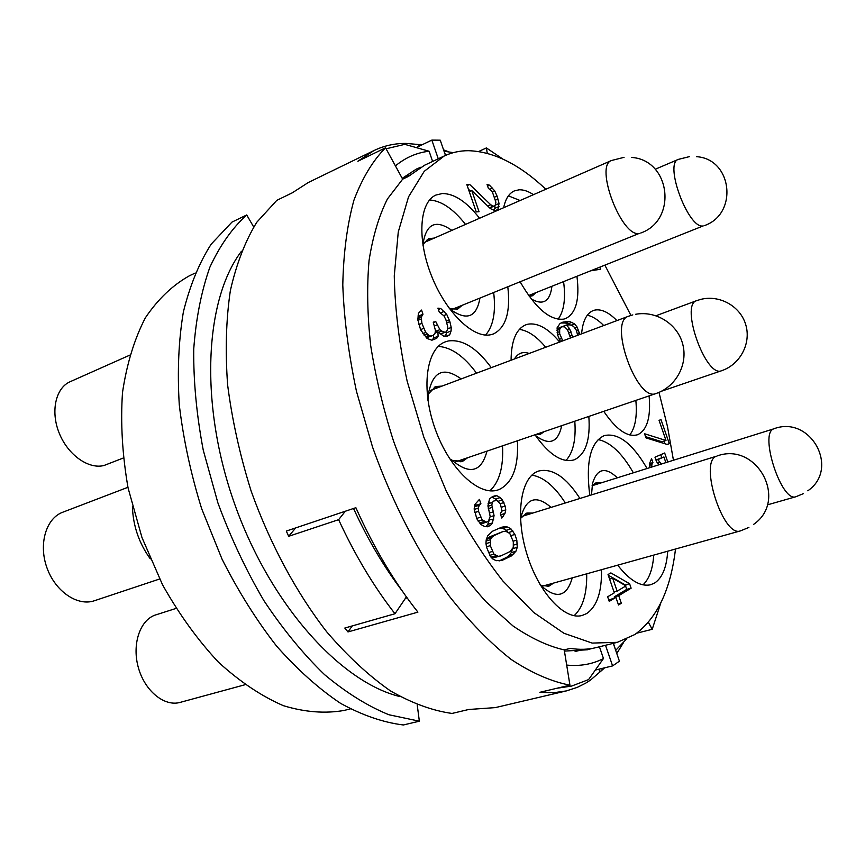 <?xml version="1.0" encoding="UTF-8"?>
<svg xmlns="http://www.w3.org/2000/svg" width="865" height="865" viewBox="0 0 865 865"><rect width="100%" height="100%" fill="white"/><g stroke="black" fill="none" stroke-linecap="round" stroke-linejoin="round"><path stroke-width="1.3" d="M195.198 273.059L189.446 275.762C172.611 285.18 157.906 299.204 145.342 317.855C134.389 339.037 126.777 363.916 122.506 392.494C120.44 422.726 122.289 454.536 128.063 487.914L141.968 537.533L162.534 584.772C179.142 614.301 197.804 640.122 218.51 662.244C239.865 681.707 261.49 696.184 283.363 705.678C304.88 712.198 325.143 713.776 344.14 710.435L350.303 708.9M385.541 147.807L357.861 161.247L373.983 150.553L308.394 182.461L292.186 192.873L276.822 200.334L256.754 222.294C245.249 241.032 236.459 263.782 230.371 290.554C226.079 319.358 225.16 350.779 227.614 384.828C232.09 419.817 239.919 455.174 251.088 490.909C270.01 543.858 296.273 592.579 326.667 631.774C347.46 655.984 368.674 675.662 390.31 690.8C411.751 703.137 432.327 710.684 452.038 713.441L468.722 709.484L495.288 707.613L566.294 690.93L553.481 692.746L539.868 692.303L569.938 685.177C551.383 681.609 531.813 673.046 511.226 659.498C490.336 643.041 469.652 621.903 449.173 596.05C419.071 554.324 392.461 502.835 372.599 447.227L356.466 391.326C348.584 354.088 344.021 318.634 342.789 284.974C343.448 253.013 347.168 224.77 353.926 200.226C362.23 178.19 372.761 160.717 385.541 147.807L402.657 179.152L408.28 176.514L424.65 165.193L444.242 155.981C451.822 152.456 459.856 150.694 468.333 150.694C493.547 151.462 519.389 164.307 545.847 189.251M660.763 603.046L652.21 629.309L648.393 622.303M636.781 633.18L652.21 629.309M603.197 669.142L590.384 680.182L585.583 683.231L577.139 687.426L566.294 690.93M373.983 150.553C384.071 145.698 394.764 143.331 406.042 143.417L419.741 144.617M487.265 153.31L486.389 147.926L478.723 151.494M486.389 147.926L502.727 158.976M295.679 527.909L288.683 536.3L286.293 531.067L355.872 507.69C373.81 547.74 394.483 582.556 417.914 612.139L347.989 631.937L344.811 628.044L394.981 613.739C373.875 586.675 355.093 555.319 338.626 519.67L345.351 511.226M288.683 536.3L338.626 519.67M675.489 549.026C670.699 589.671 657.162 618.161 634.878 634.51L617.329 642.327L596.32 647.561C588.243 649.583 579.572 649.853 570.284 648.382L564.24 649.896L569.938 685.177M613.274 643.333L619.416 661.184L612.604 665.899L595.325 670.061M605.511 645.268L612.604 665.899M617.329 642.327L592.157 643.084L563.883 633.234L533.629 612.431L502.835 580.956C482.519 555.016 463.662 525.066 446.275 491.115L423.839 437.214L407.177 381.27C399.208 343.967 394.905 308.837 394.267 275.892L398.257 232.036L408.55 196.798L424.25 171.302L444.242 155.981M402.657 179.152L387.423 198.982C378.957 215.893 372.837 236.394 369.063 260.473C366.803 286.38 367.322 314.633 370.631 345.254C375.583 376.729 383.195 408.626 393.478 440.923C405.144 472.82 418.757 502.987 434.306 531.402C450.676 558.239 467.879 581.658 485.892 601.651L512.923 625.892C530.829 638.175 547.934 646.177 564.24 649.896M246.709 214.953L231.95 222.121L211.19 244.157C199.21 262.852 189.943 285.439 183.38 311.919C178.612 340.345 177.249 371.29 179.271 404.733C183.337 439.074 190.797 473.717 201.653 508.674L222.046 559.158C238.264 591.26 256.44 620.237 276.573 646.079C297.419 669.629 318.752 688.724 340.605 703.364C362.316 715.269 383.227 722.47 403.328 724.978L419.352 721.183L388.936 714.76C367.679 706.11 346.205 692.724 324.526 674.613C303.096 653.875 282.866 629.19 263.857 600.57C245.963 570.089 230.641 537.511 217.883 502.835L203.264 450.2C196.593 414.995 193.414 381.292 193.728 349.103C195.998 318.428 201.394 291.105 209.892 267.155C219.948 245.509 232.22 228.111 246.709 214.953L253.683 226.954M241.486 251.228C204.637 299.636 198.972 403.987 234.815 504.479C270.518 605.024 340.832 682.334 399.976 696.585M604.895 265.209L630.931 315.433M658.989 392.375L667.466 426.477L673.446 460.223M603.748 411.329C616.118 429.537 627.298 437.366 637.289 434.825L637.948 434.587C647.236 429.851 650.956 416.952 649.107 395.867M616.896 320.601C608.884 312.416 601.564 308.913 594.969 310.059L593.206 310.578C586.621 313.281 582.751 321.023 581.594 333.825M520.157 281.839C535.435 308.221 549.945 320.645 563.71 319.131L565.656 318.558C576.058 313.335 579.82 299.258 576.944 276.324M533.456 194.668C528.31 191.251 523.53 189.63 519.119 189.792L514.318 190.916C509.031 193.328 505.474 198.928 503.668 207.708M617.707 565.159C629.698 580.512 640.673 587.032 650.664 584.729L654.664 582.999C662.33 577.842 666.677 567.235 667.704 551.2M647.074 468.495C632.618 443.637 618.432 432.662 604.505 435.538L603.911 435.755C590.352 442.437 585.648 462.321 589.789 495.396M534.981 434.781C549.015 454.633 561.958 463.013 573.809 459.942L574.674 459.629C585.756 454.06 590.481 439.658 588.838 416.422M559.633 342.043C548.453 328.592 537.922 322.634 528.05 324.159L525.725 324.851C516.156 329.003 511.269 340.788 511.074 360.229M579.928 498.456C566.11 477.058 552.389 467.911 538.765 471.003L537.814 471.339C520.687 477.534 514.956 515.378 526.861 553.935C538.549 592.579 564.564 620.616 582.188 615.458L586.697 613.545C596.991 606.419 601.921 591.801 601.489 569.7M491.266 367.647C476.777 347.925 462.451 339.037 448.286 340.972L445.14 341.913C426.11 348.79 420.747 389.001 435.171 428.954C449.357 468.992 478.994 496.661 498.067 489.914L499.246 489.493C512.664 482.843 518.719 466.603 517.411 440.772M479.556 218.261C466.754 201.837 454.341 193.587 442.339 193.522L435.928 195.047C419.439 202.064 416.811 238.902 431.43 275.632C445.853 312.416 473.393 338.907 490.855 334.712L493.461 333.933C505.863 327.749 510.653 312.049 507.809 286.834M669.315 443.68L667.38 444.513L645.982 437.874L644.555 433.754L665.996 440.48L659.043 420.358L660.99 419.601L669.315 443.68L667.056 444.405M599.834 267.22L600.526 269.242L590.925 270.767M667.78 462.007L664.666 452.99L654.989 457.217L656.535 461.715L659.054 464.732M651.767 467.014L651.832 464.559L652.913 462.591L651.572 458.71L649.626 463.294L649.723 467.662M661.076 464.105L657.973 459.607L663.92 456.969L665.866 462.602M629.59 583.713L610.874 572.911L608.03 574.533L614.323 592.806L607.641 596.785L609.23 601.391L615.891 597.38L618.518 604.992L621.319 603.273L618.713 595.682L631.126 588.189L629.59 583.713L625.2 584.902L625.438 585.583M501.797 518.081L500.327 513.799L501.97 510.653L500.37 503.992L497.115 500.457L493.872 500.965L492.304 502.414L491.828 505.063L494.077 515.626L492.412 522.957L490.466 525.455L487.395 526.785L484.422 526.396L480.94 524.547L476.799 518.751L474.161 508.977L474.799 504.555L479.415 499.397L480.908 503.754L479.296 505.225L478.183 508.177L478.55 511.345L482.173 519.833L486.519 522.157L488.357 521.368L490.185 516.448L487.936 505.841L489.612 498.597L494.196 495.948L496.845 495.699L500.197 497.58L502.36 499.938L505.138 506.068L505.766 509.863L504.965 513.453L501.797 518.081M514.87 534.429L510.923 528.839L507.593 527.034L504.738 526.655L501.516 527.261L492.455 531.251L487.676 535.878L486.195 539.901L485.957 543.393L486.595 547.34L490.477 556.573L492.715 558.931L496.175 560.682L502.392 560.25L511.356 555.946L515.908 551.275L517.259 547.318L516.816 540.106L514.87 534.429L511.085 535.586M466.841 184.559L469.663 184.44L490.725 204.767L493.396 206.119L494.477 206.043L495.569 204.454L495.883 202.161L492.315 191.803L488.336 188.213L487.06 184.504L489.471 185.153L494.737 190.927L497.04 196.063L499.051 203.48L497.894 209.611L494.931 210.584L490.379 208.606L471.749 190.505L479.048 211.709L476.247 211.914L466.841 184.559M427.094 338.485L431.862 340.194L436.739 338.302L438.09 336.247L437.939 331.836L443.453 336.042L447.508 336.096L449.724 334.755L451.087 330.981L451.206 327.467L449.865 321.629L446.729 314.395L440.728 308.513L437.917 308.135L439.334 312.243L443.886 315.779L445.918 319.758L447.821 327.251L447.41 329.965L446.102 331.976L444.848 332.225L441.756 331.079L439.917 329.684L435.809 321.65L433.246 322.126L435.452 330.56L435.03 333.306L433.019 335.49L430.435 336.009L428.845 335.436L425.731 332.474L421.915 323.359L421.212 317.239L422.974 314.255L421.536 310.07L418.455 313.271L417.827 319.628L420.628 329.868L427.094 338.485M572.695 337.155L569.548 328.635L566.37 324.991L570.165 324.872L573.495 326.289L576.198 330.008L577.734 335.263M579.864 334.474L577.02 326.938L574.565 323.899L569.451 321.423L562.964 322.115L560.044 323.478L557.114 327.781L557.644 335.036L560.444 341.74M587.313 315.206C592.557 316.32 598.018 319.769 603.716 325.543M635.851 400.387C637.3 416.27 635.278 427.786 629.796 434.944M508.404 195.847L520.092 200.518M563.58 281.644C565.818 298.793 563.98 311.324 558.066 319.217M531.121 298.858C543.069 305.788 550.01 301.593 551.935 286.283M529.207 296.306L532.364 295.808L536.105 292.575M533.51 293.613L531.002 296.198M532.959 293.83L532.937 294.403M598.115 439.582C610.312 442.069 622.065 453.141 633.364 472.787M653.745 555.103C652.783 569.04 649.204 578.966 643.009 584.859M617.351 477.804C605.381 466.559 597.11 468.419 592.536 483.373L591.498 494.877M601.024 482.919L596.05 482.778L592.103 485.643M594.742 483.33L598.342 483.751M519.357 329.381C527.964 330.56 536.754 336.517 545.707 347.265M574.793 421.201C576.133 439.442 573.203 452.525 566.002 460.461M535.457 435.495C549.307 445.918 558.066 442.642 561.699 425.667M529.196 353.45C522.893 351.287 517.973 353.125 514.448 358.975M535.608 434.565L540.322 434.338L544.182 431.646M541.447 432.576L538.906 434.684M531.91 475.123C543.544 477.048 554.681 486.335 565.332 502.976M586.697 573.83C587.043 593.704 582.837 607.663 574.101 615.707M539.965 584.416L541.025 585.583C556.4 599.467 566.802 596.893 572.241 577.863M551.059 507.398C536.105 494.531 526.007 497.991 520.773 517.767L520.525 519.324M540.69 585.227L548.756 586.275L553.676 583.053M550.789 583.853L547.275 586.557M532.71 513.086L526.85 513.042L520.687 518.254M525.455 513.605L529.877 513.961M176.028 608.43L154.705 615.231C139.535 620.854 131.75 645.214 138.53 668.212C145.115 691.286 164.566 706.878 180.147 702.391L244.936 684.756M438.252 346.389C451.249 347.233 464.008 356.164 476.529 373.172M502.511 445.853C503.614 466.938 499.408 481.924 489.893 490.823M451.26 459.564C469.436 475.166 481.34 472.355 486.984 451.152M461.164 378.924C443.345 366.1 432.349 371.485 428.197 395.078L427.98 400.473M451.995 460.299L462.397 461.488L467.619 457.747M464.721 458.742L460.904 461.878M442.004 386.104L435.592 386.525L428.305 394.04M434.187 387.163L439.128 387.174M127.933 487.298L62.713 512.242C46.029 518.33 38.341 544.128 46.948 567.797C55.338 591.552 77.666 606.603 94.426 600.732L159.593 579.009M429.537 199.977C441.301 200.723 453.292 208.865 465.521 224.403M493.677 292.565C495.959 312.081 493.255 326.246 485.557 335.058M449.259 308.394L450.276 309.292C466.678 321.12 476.55 317.401 479.924 298.122M451.876 230.382C435.776 219.126 426.175 223.624 423.039 243.865L422.963 245.217M449.832 308.902L457.726 309.021L462.213 305.291M459.466 306.405L456.298 309.465M434.295 238.07L428.478 238.675L422.996 244.449M427.159 239.389L431.559 239.27M129.642 355.212L70.173 381.703C55.609 387.953 50.343 411.545 59.274 433.279C68.021 455.077 88.706 469.565 104.081 465.467L123.208 458.05M645.56 436.663L661.985 441.777L665.996 440.48M663.985 441.128L664.882 443.734M595.899 268.788L596.288 269.912M660.774 454.687L661.79 457.639M655.94 459.985L663.92 456.969M656.016 460.223L657.973 459.607M657.832 463.045L660.2 462.31M649.626 463.629L652.913 462.591M649.615 465.262L651.832 464.559M649.691 467.489L651.734 466.851M608.257 575.182L625.2 584.902M625.6 586.081L626.736 589.368L631.126 588.189M626.736 589.368L614.258 596.872L618.713 595.682M618.205 604.094L621.319 603.273M614.258 596.872L614.561 597.737M608.809 600.148L615.891 597.38M612.701 578.231L625.946 585.886L617.145 591.13L612.701 578.231L609.598 579.085M614.031 591.963L617.145 591.13M493.872 500.965L495.072 500.478M488.076 503.765L492.304 502.414M489.212 502.446L488.098 503.484M487.99 506.285L491.828 505.063M488.271 508.642L491.969 507.463M489.687 512.967L493.45 511.777M490.109 516.87L494.077 515.626M489.201 519.984L493.85 519.022M489.157 520.492L487.709 524.417L492.412 522.957M486.541 526.677L490.466 525.455M487.709 524.417L486 526.601M475.588 503.419L476.215 505.257L480.908 503.754M476.215 505.257L474.593 506.739L479.296 505.225M474.236 509.431L478.183 508.177M474.734 512.556L478.55 511.345M476.68 518.405L480.551 517.183M478.107 521.108L482.173 519.833M479.448 522.968L484.162 521.498M479.459 522.968L481.805 523.628L486.519 522.157M491.331 497.267L496.845 495.699M492.196 497.191L495.559 499.062L500.197 497.58M498.089 501.3L502.36 499.938M495.559 499.062L496.845 500.457M500.175 503.722L503.917 502.533M501.473 507.225L505.138 506.068M501.808 511.107L505.766 509.863M500.673 514.805L504.965 513.453M500.673 513.356L500.478 514.232M501.484 517.183L503.333 516.6M508.652 532.494L513.064 531.153M513.14 541.22L516.816 540.106M513.669 545.058L517.443 543.923M512.621 548.702L517.259 547.318M512.556 548.799L511.226 552.659L515.908 551.275M511.226 552.659L509.366 555.211L514.048 553.816M509.366 555.211L506.652 557.341L511.356 555.946M506.652 557.341L499.062 560.974M499.278 528.245L504.738 526.655M500.067 528.093L502.933 528.472L507.593 527.034M502.933 528.472L506.263 530.267L510.923 528.839M506.263 530.267L507.679 531.791M486.508 546.788L490.304 545.642L490.401 539.695L491.753 537.414L493.947 535.597L502.987 531.564L489.233 537.035L486.173 540.301M490.52 556.617L493.493 557.72L500.9 555.892L509.874 551.643L513.269 547.545L513.313 541.728L509.788 533.456L505.614 531.207L502.987 531.564M500.9 555.892L498.229 556.325L493.926 554.119L490.304 545.642M493.493 557.72L498.229 556.325M491.158 557.136L495.894 555.73M489.795 555.341L493.926 554.119M488.411 552.649L492.315 551.481M486 543.631L489.925 542.442M486.119 541.003L490.401 539.695M487.027 538.863L491.753 537.414M489.233 537.035L493.947 535.597M467.187 185.564L469.663 184.44M487.774 206.075L490.725 204.767M468.441 189.208L470.419 191.1M489.558 207.805L493.396 206.119M489.677 207.924L494.477 206.043M487.579 186.007L489.471 185.153M489.904 189.251L492.65 188.019M492.39 191.976L494.737 190.927M494.683 197.112L497.04 196.063M495.483 200.161L498.056 199.015M495.029 205.254L499.051 203.48M494.91 205.416L494.856 208.324L499.008 206.508M495.829 210.519L497.894 209.611M494.856 208.324L494.12 210.379M469.273 191.619L471.749 190.505M418.13 315.228L418.433 316.103L422.974 314.255M417.957 316.958L421.947 315.325M417.871 318.59L421.212 317.239M417.925 320.331L421.125 319.034M418.822 324.602L421.915 323.359M420.552 329.63L423.634 328.397M422.855 333.62L425.731 332.474M424.077 335.166L426.964 334.02M425.461 336.777L428.845 335.436M426.304 337.653L430.435 336.009M426.369 337.728L433.019 335.49M433.408 322.613L435.809 321.65M434.489 325.943L436.944 324.959M435.322 331.371L439.917 329.684M438.501 332.376L441.756 331.079M435.398 331.479L436.576 332.387M440.134 333.944L444.848 332.225M440.328 334.02L446.102 331.976M438.382 309.475L440.728 308.513M440.555 312.892L444.351 311.346M443.723 315.606L446.729 314.395M446.394 321.164L449.303 319.996M446.956 322.796L449.865 321.629M447.573 328.905L451.206 327.467M446.654 331.122L446.6 332.755L451.087 330.981M445.821 336.301L449.724 334.755M446.6 332.755L445.334 336.247M435.073 332.982L437.939 331.836M433.452 335.014L433.549 338.042L438.09 336.247M433.549 338.042L432.197 340.096L436.739 338.302M560.239 323.38L566.099 321.423M561.969 323.013L565.321 322.991L569.451 321.423M565.321 322.991L567.991 323.845L572.111 322.277M571.268 325.143L574.565 323.899M567.991 323.845L569.538 324.862M574.793 327.781L577.02 326.938M576.523 330.949L578.609 330.171M577.442 333.62L579.528 332.83M562.282 326.635L566.37 324.991M567.278 329.5L569.548 328.635M569.029 332.701L571.149 331.9M570.186 336.053L572.306 335.263M557.557 334.625L559.687 333.825L559.644 329.414L561.666 326.765L557.071 328.732M562.791 340.864L559.687 333.825M570.5 337.977L567.559 329.814L564.596 326.84L561.666 326.765M560.26 341.372L562.499 340.529M559.277 339.372L561.331 338.593M557.136 332.538L559.439 331.673M556.974 330.43L559.644 329.414M557.049 329.078L560.542 327.749M417.222 704.889L419.352 721.183M438.263 158.792L431.84 140.108L440.242 140.184L445.475 155.419M431.84 140.108L416.227 147.591M432.619 161.452L429.116 151.245L404.798 144.347L386.082 148.802M409.675 175.227L402.387 178.644M420.595 167.302L416.346 169.097L402.214 178.341M395.424 165.896C405.599 157.484 416.833 152.608 429.116 151.245M445.637 155.354L444.015 151.159M421.861 144.898L420.163 144.423L418.844 145.05L419.222 146.153M444.21 151.213L453.271 152.662M420.163 144.423L422.336 144.66M443.572 149.861L448.6 151.786M575.095 651.518L584.07 649.28M564.434 651.096L587.422 649.777L591.844 648.49M613.436 643.29L615.696 650.361M598.937 669.186L599.672 671.327L601.099 670.981L603.078 668.191M626.411 639.192L615.815 650.188M623.351 642.825L616.777 653.508M604.603 667.823L601.099 670.981M599.434 646.782L603.467 658.514L588.611 679.576L571.657 686.064L558.541 687.88M557.06 688.226L571.657 686.064M603.467 658.514C592.568 664.201 580.307 666.396 566.694 665.088M352.25 625.925L347.989 631.937M407.091 597.845L405.415 598.331M406.399 596.882L394.981 613.739M353.525 508.479C367.776 539.533 384.038 567.051 402.279 591.054M528.656 295.538L703.234 225.906C688.627 229.712 663.758 163.366 678.333 159.387L655.216 169.259M767.266 504.911L795.919 496.715C781.668 502.9 758.962 433.549 773.656 428.878L592.093 485.719M661.401 391.25L721.626 370.707C705.948 378.319 679.728 304.642 696.682 300.642L656.005 315.725M542.831 586.081L740.451 530.883C723.248 538.041 698.769 462.029 716.339 456.255L522.006 516.394M656.102 393.478L656.07 393.499C636.975 402.549 607.976 321.38 628.477 316.266L430.456 390.429M451.908 309.465L639.213 233.409C621.697 237.799 594.212 165.572 611.523 160.501L424.055 242.557M689.589 156.587L678.333 159.387M704.348 225.635C738.451 214.001 732.374 158.89 696.498 156.673M795.919 496.715L803.488 493.601M807.824 490.79C840.056 468.787 810.819 415.168 774.229 428.651M721.626 370.707L721.788 370.653C740.31 364.37 751.393 343.178 745.738 324.678C740.332 306.113 719.475 294.489 700.542 299.441L696.682 300.642M740.451 530.883L748.895 527.434M753.512 524.45C788.739 500.489 757.037 441.377 717.117 455.952M132.41 506.501C133.015 525.704 138.984 543.166 150.305 558.887M635.526 314.309C656.07 310.405 677.576 323.997 682.734 344.173C688.129 364.284 676.062 386.698 656.265 393.434L455.952 461.726M632.812 314.903L628.477 316.266M624.065 157.333L611.523 160.501M640.716 233.031C677.782 220.164 670.57 159.744 631.396 157.419"/></g></svg>
